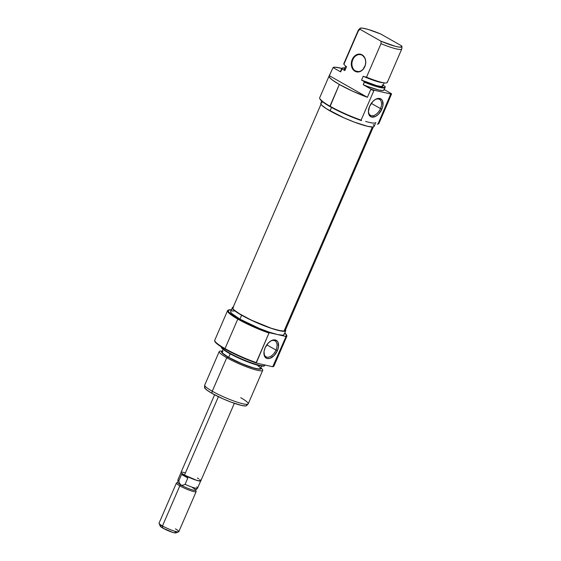 <?xml version="1.0" encoding="UTF-8"?>
<svg xmlns="http://www.w3.org/2000/svg" width="561" height="561" viewBox="0 0 561 561"><rect width="100%" height="100%" fill="white"/><g stroke="black" fill="none" stroke-linecap="round" stroke-linejoin="round"><path stroke-width="0.84" d="M362.175 55.28A8.611 6.781 -77.2 0 0 352.799 59.697A8.611 6.781 -77.2 0 0 355.408 70.924L354.98 71.254A9.039 7.125 102.8 0 1 352.238 59.466A9.039 7.125 102.8 0 1 362.083 54.831L362.175 55.28A8.611 6.781 102.8 0 1 365.141 65.574A8.611 6.781 102.8 0 1 356.887 71.499A8.611 6.781 102.8 0 1 355.408 70.924A8.611 6.781 102.8 0 1 352.441 60.637A8.611 6.781 102.8 0 1 360.695 54.705A8.611 6.781 102.8 0 1 362.175 55.28L360.793 54.291L357.988 54.228L354.075 56.598L351.663 61.142L351.572 66.324L352.841 69.262L356.277 71.794L360.471 71.38L362.988 69.487L365.4 64.95L365.744 61.451L364.987 58.204L362.083 54.831A9.039 7.125 102.8 0 1 364.825 66.619A9.039 7.125 102.8 0 1 354.98 71.254L355.408 70.924L358.472 71.619L355.408 70.924A8.611 6.781 -77.2 0 0 364.79 66.507A8.611 6.781 -77.2 0 0 362.175 55.28M388.247 100.805L388.401 101.499L391.501 93.708L384.208 89.564L391.501 93.708A32.131 4.586 -156.6 0 1 390.744 93.996L390.793 94.43A32.286 4.607 23.4 0 0 391.459 94.171L391.501 93.708A32.131 4.586 -156.6 0 1 390.744 93.996L378.016 123.96L377.23 124.212A31.858 4.544 23.4 0 0 377.826 124.065L378.387 123.848A32.286 4.607 -156.6 0 1 378.016 123.96A32.286 4.607 23.4 0 0 378.956 123.378L388.352 101.674A32.286 4.607 -156.6 0 1 388.079 101.99L391.459 94.171A32.286 4.607 -156.6 0 1 390.793 94.43L378.016 123.96L377.23 124.212L378.142 123.897M378.738 122.284A32.286 4.607 -156.6 0 1 378.387 123.848M329.09 76.03L319.693 97.726A32.286 4.607 23.4 0 0 329.938 106.162A32.286 4.607 -156.6 0 1 319.742 98.47L319.966 99.024A31.858 4.544 23.4 0 0 330.029 106.611L339.335 84.459A32.286 4.607 -156.6 0 1 329.09 76.03A32.286 4.607 -156.6 0 1 329.363 75.707L333.045 67.565A32.131 4.586 -156.6 0 1 341.866 68.414L335.401 67.215L333.045 67.565L340.618 71.871L342.049 69.024A23.52 3.359 -156.6 0 1 342.056 68.218A23.52 3.359 -156.6 0 1 344.882 67.979L342.014 68.267L342.049 69.024L344.847 70.616L346.544 66.71L345.899 66.345L346.544 66.71L344.847 70.616L342.049 69.024L341.719 69.326A23.674 3.38 -156.6 0 1 341.642 68.694L340.541 71.233A23.674 3.38 23.4 0 0 340.618 71.871L333.045 67.565L329.041 76.198L329.805 77.776L332.4 80.055L339.335 84.459L329.938 106.162A32.286 4.607 23.4 0 0 361.116 120.124L373.885 90.602A32.286 4.607 -156.6 0 1 370.786 89.487L367.399 97.305A32.286 4.607 -156.6 0 1 339.335 84.459L352.603 91.17L367.399 97.305L329.363 75.707L367.399 97.305L370.786 89.487A32.286 4.607 23.4 0 0 373.885 90.602L374.278 90.265A32.131 4.586 -156.6 0 1 370.821 89.024L363.248 84.718A23.674 3.38 23.4 0 0 384.005 90.041L385.105 87.502A23.674 3.38 -156.6 0 1 364.348 82.179L363.248 84.718L367.63 86.457L378.759 89.998L383.044 90.51L383.934 90.153L383.927 89.409M368.423 110.994A9.151 5.477 119.6 0 0 373.17 115.65A9.151 5.477 119.6 0 0 380.484 108.589L381.88 109.164A10.224 6.122 -60.4 0 1 373.528 117.088A10.224 6.122 -60.4 0 1 368.409 111.408A10.224 6.122 -60.4 0 1 369.601 106.38L368.402 111.772L369.678 115.818L371.719 117.06L375.807 116.267L378.612 114.086L381.88 109.164L382.953 105.503L382.49 100.819L381.803 99.718L379.762 98.484L375.674 99.276L372.869 101.45L369.601 106.38A10.224 6.122 -60.4 0 1 375.106 99.606A10.224 6.122 -60.4 0 1 382.041 100.026A10.224 6.122 -60.4 0 1 381.88 109.164L380.484 108.589A9.151 5.477 119.6 0 0 380.709 100.538A9.151 5.477 119.6 0 0 374.762 99.837A9.151 5.477 -60.4 0 1 379.509 99.388A9.151 5.477 -60.4 0 1 380.484 108.589L371.291 103.364L380.484 108.589A9.151 5.477 -60.4 0 1 370.47 115.3A9.151 5.477 -60.4 0 1 368.423 110.987M321.748 101.113L320.801 103.315A29.06 4.144 23.4 0 0 330.015 110.903L331.516 107.439L330.015 110.903A29.06 4.144 23.4 0 0 357.841 123.392A29.06 4.144 23.4 0 0 374.131 126.393L375.274 123.764M375.828 122.48A29.06 4.144 -156.6 0 1 369.39 122.431L365.604 121.442M388.394 101.253A32.286 4.607 -156.6 0 1 388.352 101.674M359.973 28.387L358.409 30.028A23.674 3.38 23.4 0 0 358.388 30.806L360.043 29.312L381.052 41.248L381.017 43.66L366.522 77.166A23.674 3.38 23.4 0 0 387.272 82.488L401.767 48.982A23.674 3.38 -156.6 0 1 381.017 43.66A23.674 3.38 23.4 0 0 401.809 48.807L401.935 46.542A22.896 3.268 -156.6 0 1 381.052 41.248L360.043 29.312A22.896 3.268 -156.6 0 1 359.973 28.387A22.896 3.268 -156.6 0 1 380.723 34.004L401.732 45.932L401.879 46.745L399.376 47.131L395.281 46.297L381.052 41.248L381.017 43.66L366.522 77.166L363.886 76.555A21.521 3.071 23.4 0 0 382.89 82.762L384.965 82.944A23.674 3.38 -156.6 0 1 366.522 77.166L363.886 76.555L372.862 80.097L382.897 82.762M401.697 48.344A23.674 3.38 -156.6 0 1 401.767 48.982M385.169 86.871A23.52 3.359 -156.6 0 1 364.362 81.696L364.348 82.179A23.674 3.38 23.4 0 0 385.141 87.32L385.169 86.871A23.52 3.359 -156.6 0 0 385.035 86.38L383.121 85.293L385.035 86.38L385.07 87.144L384.201 87.509L379.923 87.004L364.362 81.696L361.557 80.104L363.248 76.198L363.886 76.555L363.248 76.198L361.557 80.104A20.988 2.994 23.4 0 0 382.805 86.036L384.173 82.874M319.945 98.967L324.412 103.14L333.402 108.455L345.148 114.149L361.557 120.657L361.116 120.124L373.885 90.602L374.278 90.265L390.744 93.996L374.278 90.265A32.131 4.586 -156.6 0 1 370.821 89.024L363.248 84.718L364.362 81.696L361.557 80.104L376.536 85.602L380.737 86.443L382.721 86.163M382.84 85.819L382.237 84.788M342.056 68.218L341.74 68.54A23.674 3.38 23.4 0 0 341.719 69.326L340.618 71.871L340.611 71.121M387.195 81.85A23.674 3.38 -156.6 0 1 384.965 82.944M344.328 63.302A23.674 3.38 -156.6 0 0 343.886 64.312L345.899 66.345L343.886 64.312L358.388 30.806A23.674 3.38 -156.6 0 1 358.311 30.175L343.816 63.681A23.674 3.38 23.4 0 0 343.886 64.312L358.388 30.806L360.043 29.312L360.176 28.239L362.399 28.113L368.205 29.431L380.723 34.004L401.732 45.932A22.896 3.268 -156.6 0 1 401.935 46.542M345.681 66.128L344.279 69.368A20.988 2.994 23.4 0 0 344.847 70.616L344.244 69.592L345.422 68.933M372.406 122.985L369.39 122.431M322.091 102.726L320.948 103.105L320.822 103.932L321.719 105.18L326.404 108.736L344.202 117.95L354.601 122.214L367.7 126.344L372.841 126.982L373.984 126.604L374.11 125.776L373.212 124.521M370.821 89.024L370.786 89.487L370.821 89.024M361.116 120.124A32.286 4.607 -156.6 0 1 329.938 106.162L330.029 106.611A31.858 4.544 23.4 0 0 361.557 120.657L361.116 120.124M320.976 104.255L232.878 307.849A28.52 4.067 23.4 0 0 254.224 321.481A28.52 4.067 23.4 0 0 284.034 331.067L372.343 127.003L284.034 331.067L285.107 330.674L285.177 329.833M232.99 307.673L232.92 308.508L233.853 309.756L238.551 313.276L251.09 320.029L271.089 328.185L279.09 330.492L284.034 331.067A28.52 4.067 23.4 0 0 285.226 330.499L373.324 126.912M228.685 309.96L228.131 310.177A32.286 4.607 23.4 0 0 237.801 319.083L225.024 348.605A32.286 4.607 -156.6 0 1 214.723 340.415L214.702 340.864A32.131 4.586 23.4 0 0 224.954 349.019L225.024 348.605A32.286 4.607 23.4 0 0 256.195 362.574L268.971 333.052L269.757 332.799A31.858 4.544 -156.6 0 1 238.229 318.746L237.801 319.083A32.286 4.607 23.4 0 0 268.971 333.052A32.286 4.607 -156.6 0 1 237.801 319.083L238.229 318.746A31.858 4.544 -156.6 0 1 228.685 309.96A31.858 4.544 -156.6 0 1 231.427 309.833M263.936 352.455A9.151 5.477 119.6 0 0 268.677 357.119A9.151 5.477 119.6 0 0 275.991 350.057L277.386 350.625A10.224 6.122 -60.4 0 1 269.035 358.556A10.224 6.122 -60.4 0 1 263.915 352.876A10.224 6.122 -60.4 0 1 265.108 347.848L264.035 351.509L264.497 356.186L265.185 357.287L267.225 358.521L269.883 358.353L274.119 355.555L277.386 350.625L278.459 346.964L277.997 342.287L277.309 341.186L275.269 339.952L271.18 340.744L268.375 342.918L265.108 347.848A10.224 6.122 -60.4 0 1 270.619 341.074A10.224 6.122 -60.4 0 1 277.548 341.495A10.224 6.122 -60.4 0 1 277.386 350.625L275.991 350.057A9.151 5.477 -60.4 0 1 265.984 356.768A9.151 5.477 -60.4 0 1 263.936 352.455M266.798 344.833L275.991 350.057L266.798 344.833M260.858 367.841A23.674 3.38 -156.6 0 1 262.702 370.344A23.674 3.38 -156.6 0 1 249.428 367.897A23.674 3.38 -156.6 0 1 226.756 357.722L228.355 357.301L238.86 362.525L253.46 368.009L260.073 369.215L260.928 368.935L260.816 367.939A21.521 3.071 -156.6 0 1 250.956 367.231A21.521 3.071 -156.6 0 1 228.355 357.301L226.756 357.722A23.674 3.38 23.4 0 0 253.313 369.18A23.674 3.38 23.4 0 0 261.461 368.353L260.865 367.82M221.511 346.81L221.406 347.483L223.657 349.805L228.853 353.121L228.923 352.708A23.674 3.38 -156.6 0 1 221.392 346.894A23.674 3.38 23.4 0 0 228.923 352.708L228.853 353.121A23.52 3.359 23.4 0 0 250.844 363.044A23.52 3.359 23.4 0 0 264.462 365.814L264.771 365.484A23.674 3.38 -156.6 0 1 251.069 362.701A23.674 3.38 -156.6 0 1 228.923 352.708A23.674 3.38 23.4 0 0 251.594 362.883A23.674 3.38 23.4 0 0 264.869 365.33L265.016 365.001M230.837 311.334L230.711 312.161L231.609 313.41L239.912 319.132L241.602 315.219L255.788 322.266L271.068 328.276L282.302 331.214L285.57 330.92L285.542 329.77A29.06 4.144 -156.6 0 1 285.717 330.71A29.06 4.144 -156.6 0 1 269.427 327.708A29.06 4.144 -156.6 0 1 241.602 315.219L239.912 319.132A29.06 4.144 23.4 0 0 277.59 334.573L285.43 336.348L285.872 336.88A32.286 4.607 23.4 0 0 286.776 335.555L286.545 335.001A31.858 4.544 -156.6 0 0 284.764 332.911L286.65 335.464L285.43 336.348L285.872 336.88L272.709 366.747A32.131 4.586 23.4 0 0 273.593 366.354L273.908 366.024A32.286 4.607 -156.6 0 1 273.095 366.403A32.286 4.607 23.4 0 0 274.041 365.821L286.818 336.298A32.286 4.607 -156.6 0 1 285.872 336.88L272.709 366.747L273.782 365.807M222.345 351.151L221.553 351.081A23.674 3.38 23.4 0 0 226.756 357.722A23.674 3.38 -156.6 0 1 219.246 351.537L204.744 385.042A23.674 3.38 23.4 0 0 212.261 391.227L226.756 357.722L212.261 391.227L211.883 393.289A22.896 3.268 23.4 0 0 233.292 402.945A22.896 3.268 23.4 0 0 246.545 405.638L248.102 403.997A23.674 3.38 -156.6 0 1 234.4 401.213A23.674 3.38 -156.6 0 1 212.261 391.227A23.674 3.38 23.4 0 0 234.926 401.403A23.674 3.38 23.4 0 0 248.207 403.85L262.702 370.344M240.69 397.672A23.674 3.38 -156.6 0 1 248.102 403.997M233.678 307.042L232.527 307.421L232.401 308.248L233.299 309.504L241.602 315.219A29.06 4.144 -156.6 0 1 232.38 307.631L230.69 311.544A29.06 4.144 23.4 0 0 239.912 319.132L259.329 328.409L269.378 332.182L277.59 334.573A29.06 4.144 23.4 0 0 284.027 334.622L285.717 330.71M227.556 310.654L214.779 340.176A32.286 4.607 23.4 0 0 225.024 348.605L237.801 319.083A32.286 4.607 -156.6 0 1 227.556 310.654A32.286 4.607 -156.6 0 1 228.439 310.079M222.955 351.474L222.128 351.747L222.682 353.248L228.678 357.378L230.199 353.872L228.678 357.378A20.988 2.994 23.4 0 0 248.775 366.396A20.988 2.994 23.4 0 0 260.542 368.563L261.629 366.045M219.246 351.537A23.674 3.38 -156.6 0 1 222.331 351.172M222.289 351.27A21.521 3.071 -156.6 0 0 228.355 357.301L222.205 353.065L221.637 351.53L222.486 351.249M223.11 349.377L222.023 351.894A20.988 2.994 23.4 0 0 228.678 357.378L242.703 364.082L253.158 367.813L258.074 368.928L260.437 368.717L259.876 367.217L257.106 365.05M221.371 346.705L221.35 347.154A23.52 3.359 23.4 0 0 228.853 353.121L240.332 358.83L252.702 363.689L261.791 366.067L264.441 365.835L264.54 365.162M214.709 340.793L215.136 341.951L217.857 344.489L224.954 349.019A32.131 4.586 23.4 0 0 256.244 363.016L272.709 366.747L256.244 363.016L256.195 362.574A32.286 4.607 -156.6 0 1 225.024 348.605L224.954 349.019L235.858 354.629L256.244 363.016L268.971 333.052L269.757 332.799L253.348 326.285L236.146 317.533L231.195 314.258L228.495 311.741L228.285 310.198L231.868 309.882M286.629 335.261A32.286 4.607 -156.6 0 1 286.818 336.298M286.545 335.001A31.858 4.544 -156.6 0 1 285.43 336.348L277.59 334.573L282.73 335.212L283.873 334.833L284.006 334.005M234.105 311.039L231.988 310.955M277.59 334.573L269.757 332.799L277.59 334.573M232.38 307.631A29.06 4.144 -156.6 0 1 233.194 307.119M205.642 386.845L204.737 387.146L204.639 387.798L206.827 390.063L211.883 393.289L223.054 398.843L231.251 402.202L241.574 405.456L245.62 405.961L246.524 405.659L246.623 405.007M212.261 391.227A23.674 3.38 -156.6 0 1 204.702 385.218L204.576 387.483A22.896 3.268 23.4 0 0 211.883 393.289L212.261 391.227M270.269 341.305A9.151 5.477 -60.4 0 1 275.016 340.857A9.151 5.477 -60.4 0 1 275.991 350.057A9.151 5.477 119.6 0 0 276.215 342.007A9.151 5.477 119.6 0 0 270.269 341.305M181.54 472.074L181.07 472.523L181.399 472.986L184.478 475.104L218.411 396.69L184.478 475.104A10.764 1.536 23.4 0 0 194.779 479.725A10.764 1.536 23.4 0 0 200.817 480.84L234.358 403.324M160.579 525.762L160.467 526.491L162.928 528.182L162.48 525.938L162.928 528.182A8.611 1.227 23.4 0 0 175.845 532.901L178.629 531.835A10.764 1.536 -156.6 0 1 162.48 525.938A10.764 1.536 23.4 0 0 172.781 530.566A10.764 1.536 23.4 0 0 178.819 531.674L196.161 491.59A10.764 1.536 -156.6 0 1 190.13 490.482A10.764 1.536 -156.6 0 1 179.822 485.854L162.48 525.938L179.822 485.854A10.764 1.536 23.4 0 0 190.775 490.707A10.764 1.536 23.4 0 0 196.147 491.345L195.586 489.963A9.684 1.381 -156.6 0 1 190.754 489.388A9.684 1.381 -156.6 0 1 180.894 485.027L179.822 485.854L180.894 485.027L179.485 483.224L178.833 480.777L181.575 474.452L182.97 474.487L184.527 475.111L187.83 478L185.088 484.325L182.998 485.216L180.894 485.027A9.684 1.381 23.4 0 0 189.948 489.108A9.684 1.381 23.4 0 0 195.558 490.251L197.528 488.175A10.673 1.522 -156.6 0 1 185.088 484.325L182.998 485.216L180.894 485.027A9.684 1.381 -156.6 0 1 177.991 482.355L176.603 482.888A10.764 1.536 23.4 0 0 179.822 485.854A10.764 1.536 -156.6 0 1 176.406 483.042L159.065 523.125A10.764 1.536 23.4 0 0 162.48 525.938A10.764 1.536 -156.6 0 1 159.079 523.378L160.208 526.134A8.611 1.227 23.4 0 0 162.928 528.182L172.963 532.466L175.614 532.95L175.993 532.592L175.165 531.744M175.404 528.869A10.764 1.536 -156.6 0 1 178.629 531.835M192.521 487.656A9.684 1.381 -156.6 0 1 195.586 489.963M181.14 472.327L177.977 479.634A10.673 1.522 23.4 0 0 178.833 480.777A10.673 1.522 -156.6 0 1 177.963 479.711L177.802 482.565A9.684 1.381 23.4 0 0 180.894 485.027L179.485 483.224L178.833 480.777L181.575 474.452L187.83 478L185.088 484.325A10.673 1.522 23.4 0 0 197.577 488.112L200.74 480.805M196.722 486.962A10.673 1.522 -156.6 0 1 197.528 488.175M162.101 525.952L161.203 525.79M214.604 394.776L181.063 472.292A10.764 1.536 23.4 0 0 184.478 475.104L197.03 480.454L200.761 480.917L199.779 479.55M198.741 478.835L197.402 478.028M184.85 472.678L182.325 472.11M181.575 474.452L184.527 475.111L187.83 478L181.575 474.452"/></g></svg>
